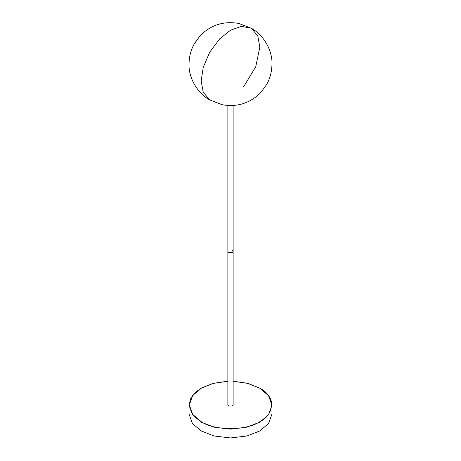 <?xml version="1.0" encoding="UTF-8"?>
<svg xmlns="http://www.w3.org/2000/svg" width="461" height="461" viewBox="0 0 461 461"><rect width="100%" height="100%" fill="white"/><g stroke="black" fill="none" stroke-linecap="round" stroke-linejoin="round"><path stroke-width="0.69" d="M259.825 388.271L268.561 395.688L271.973 405.202L271.973 414.007L268.561 423.515L259.825 430.937L246.975 435.979L230.5 437.95L214.025 435.979L201.175 430.937L192.439 423.515L189.027 414.007L189.027 405.202L192.439 395.688L201.273 388.214M232.356 250.392L233.128 251.464L233.128 404.977L232.356 406.049L228.644 406.049L227.872 404.977L227.872 251.464L228.644 252.536L227.872 251.464L227.872 105.477M233.128 251.464L232.356 252.536L228.644 252.536L232.356 252.536L233.128 251.464L233.128 105.477M243.615 86.801L255.734 66.776L259.825 47.155L257.768 35.877L251.239 28.167L241.293 26.369L230.5 30.224L219.707 38.833L209.761 52.11L203.232 67.364L201.175 81.015L203.238 92.298L209.778 100.008M233.128 381.189L247.805 383.333L259.768 388.145C267.547 392.628 271.615 398.316 271.973 405.202L268.561 414.71L259.825 422.132L246.975 427.174L230.5 429.145L214.025 427.174L201.175 422.132L192.439 414.71L189.027 405.202L190.796 398.229L195.804 392.006L201.382 388.058L213.091 383.356L227.872 381.189M233.128 381.241L248.006 383.443L259.629 388.156C275.344 395.728 275.344 414.226 259.629 421.792C246.52 430.868 214.48 430.868 201.371 421.792L192.692 414.422L189.304 404.977L192.692 395.526L201.371 388.156L212.994 383.443L227.872 381.241M189.027 64.085C188.451 75.137 195.13 91.589 209.49 99.841L222.121 104.705C232.2 106.485 241.316 105.241 249.464 100.971C254.126 98.516 258.051 95.502 261.249 91.918L266.464 84.743C270.002 78.716 271.84 71.83 271.973 64.085C272.549 53.032 265.87 36.58 251.51 28.328L238.879 23.465C228.8 21.684 219.684 22.929 211.536 27.199C206.874 29.654 202.949 32.668 199.751 36.252L194.536 43.426C190.998 49.454 189.16 56.34 189.027 64.085"/></g></svg>
